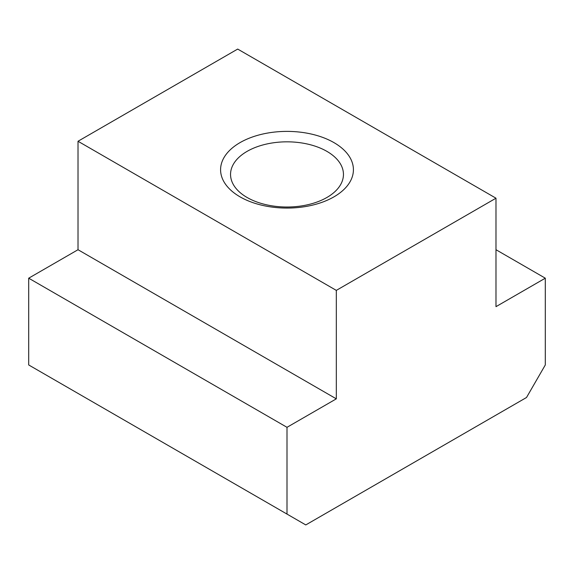 <?xml version="1.0" encoding="UTF-8"?>
<svg xmlns="http://www.w3.org/2000/svg" width="574" height="574" viewBox="0 0 574 574"><rect width="100%" height="100%" fill="white"/><g stroke="black" fill="none" stroke-linecap="round" stroke-linejoin="round"><path stroke-width="0.86" d="M326.922 151.378A56.453 32.596 0 0 0 265.396 144.311A56.453 32.596 0 0 0 230.547 174.424A56.453 32.596 0 0 0 247.078 197.47A56.453 32.596 0 0 0 308.604 204.538A56.453 32.596 0 0 0 343.453 174.424A56.453 32.596 0 0 0 326.922 151.378M240.04 196.846A66.419 38.343 180 0 1 240.04 142.617A66.419 38.343 180 0 1 333.96 142.617A66.419 38.343 180 0 1 333.96 196.846A66.419 38.343 180 0 1 240.04 196.846M287 427.314L336.314 398.844L336.314 290.387L495.986 198.202L495.986 306.659L545.3 278.189L545.3 364.956L526.516 397.495L305.784 524.93L287 514.082L287 427.314L28.7 278.189L28.7 364.956L287 514.082M495.986 198.202L237.686 49.07L78.014 141.261L78.014 249.719L28.7 278.189M336.314 290.387L78.014 141.261M545.3 278.189L495.986 249.719M336.314 398.844L78.014 249.719"/></g></svg>
